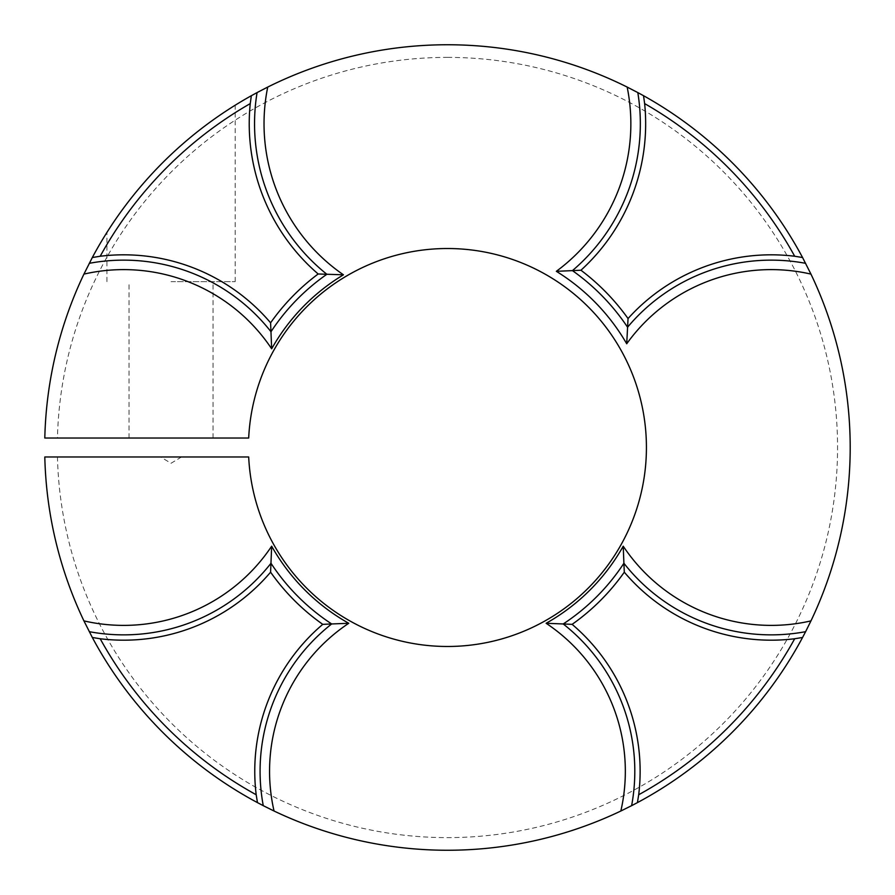 <?xml version="1.0" encoding="UTF-8"?>
<svg xmlns="http://www.w3.org/2000/svg" width="895" height="895" viewBox="0 0 895 895"><rect width="100%" height="100%" fill="white"/><g stroke="black" fill="none" stroke-linecap="round" stroke-linejoin="round"><path stroke-width="0.67" stroke-dasharray="4.47 3.36" d="M447.444 57.381A390.119 390.119 0 0 1 837.563 447.5A390.119 390.119 0 0 1 447.444 837.619A390.119 390.119 0 0 1 57.448 456.976L44.806 456.976A402.75 402.75 0 0 0 447.444 850.25A402.75 402.75 0 0 0 850.194 447.5A402.75 402.75 0 0 0 447.444 44.75A402.75 402.75 0 0 0 44.806 438.024L57.448 438.024A390.119 390.119 0 0 1 447.444 57.381M171.046 281.656L235.172 281.656L171.046 281.656M171.046 438.024L213.055 438.024L171.046 438.024M171.046 154.566C140.974 181.271 110.286 226.122 106.919 232.431C110.063 226.435 141.052 181.159 171.046 154.566C140.974 181.271 110.286 226.122 106.919 232.431C110.063 226.435 141.052 181.159 171.046 154.566C197.717 128.511 234.993 105.062 235.172 105.23C235.24 104.905 197.784 128.432 171.046 154.566C197.717 128.511 234.993 105.062 235.172 105.23C235.24 104.905 197.784 128.432 171.046 154.566M57.448 456.976L248.687 456.976A198.981 198.981 0 0 0 452.188 646.425A198.981 198.981 0 0 0 646.425 447.5A198.981 198.981 0 0 0 452.188 248.575A198.981 198.981 0 0 0 248.687 438.024L57.448 438.024M171.046 456.976L181.517 456.976L171.046 456.976M129.037 438.024L129.037 281.656M106.919 281.656L106.919 232.431M181.517 456.976L171.046 463.263L160.574 456.976M235.172 281.656L235.172 105.23M213.055 438.024L213.055 281.656"/><path stroke-width="1.34" d="M627.16 87.072L637.811 92.577A192.895 192.895 0 0 1 572.442 270.626L556.332 271.319A183.419 183.419 0 0 0 627.16 87.072A402.75 402.75 0 0 0 267.728 87.072A183.419 183.419 0 0 0 343.456 274.81A201.576 201.576 0 0 0 271.666 348.815A177.892 177.892 0 0 0 83.929 274.105A402.75 402.75 0 0 0 44.806 438.024L248.687 438.024A198.981 198.981 0 0 1 452.188 248.575A198.981 198.981 0 0 1 646.425 447.5A198.981 198.981 0 0 1 452.188 646.425A198.981 198.981 0 0 1 248.687 456.976L44.806 456.976A402.75 402.75 0 0 0 83.929 620.895A177.892 177.892 0 0 0 271.666 546.185A201.576 201.576 0 0 0 348.759 623.278A177.892 177.892 0 0 0 274.049 811.015A402.75 402.75 0 0 0 620.839 811.015A177.892 177.892 0 0 0 546.129 623.278L563.212 623.96A187.357 187.357 0 0 1 631.624 805.668L620.839 811.015M572.118 624.352L563.212 623.96A211.052 211.052 0 0 0 623.904 563.268L624.296 572.173A216.377 216.377 0 0 1 572.118 624.352A192.694 192.694 0 0 1 638.694 794.749A396.429 396.429 0 0 0 794.693 638.75L802.569 637.475L805.612 631.68A187.357 187.357 0 0 1 623.904 563.268L623.222 546.185A177.892 177.892 0 0 0 810.959 620.895A402.75 402.75 0 0 0 810.959 274.105A177.892 177.892 0 0 0 626.713 343.769A207.114 207.114 0 0 0 556.332 271.319M644.635 103.596A198.22 198.22 0 0 1 580.944 270.234A221.915 221.915 0 0 1 628.044 318.553A192.694 192.694 0 0 1 794.693 256.25A396.429 396.429 0 0 0 644.635 103.596L643.539 95.709L637.811 92.577M643.539 95.709A402.75 402.75 0 0 1 802.569 257.525L810.959 274.105M810.959 620.895L805.612 631.68M802.569 637.475A402.75 402.75 0 0 1 637.419 802.625L631.624 805.668M274.049 811.015L263.264 805.668A187.357 187.357 0 0 1 331.676 623.96L348.759 623.278M256.194 794.749A192.694 192.694 0 0 1 322.771 624.352A216.377 216.377 0 0 1 270.592 572.173A192.694 192.694 0 0 1 100.195 638.75A396.429 396.429 0 0 0 256.194 794.749L257.469 802.625L263.264 805.668M257.469 802.625A402.75 402.75 0 0 1 92.319 637.475L83.929 620.895M83.929 274.105L92.319 257.525A402.75 402.75 0 0 1 251.35 95.709L250.253 103.596A198.22 198.22 0 0 0 318.172 273.982A216.377 216.377 0 0 0 270.592 322.826A192.694 192.694 0 0 0 100.195 256.25L92.319 257.525M89.276 263.32A187.357 187.357 0 0 1 270.984 331.732A211.052 211.052 0 0 1 326.865 274.284A192.895 192.895 0 0 1 257.078 92.577L251.35 95.709M257.078 92.577L267.728 87.072M250.253 103.596A396.429 396.429 0 0 0 100.195 256.25M271.666 348.815L270.592 322.826M343.456 274.81L318.172 273.982M802.569 257.525L794.693 256.25M628.044 318.553L626.713 343.769M580.944 270.234L572.442 270.626A216.59 216.59 0 0 1 627.563 327.223A187.357 187.357 0 0 1 805.612 263.32M637.419 802.625L638.694 794.749M794.693 638.75A192.694 192.694 0 0 1 624.296 572.173M92.319 637.475L100.195 638.75M270.592 572.173L271.666 546.185M322.771 624.352L331.676 623.96A211.052 211.052 0 0 1 270.984 563.268A187.357 187.357 0 0 1 89.276 631.68M546.129 623.278A201.576 201.576 0 0 0 623.222 546.185"/></g></svg>
